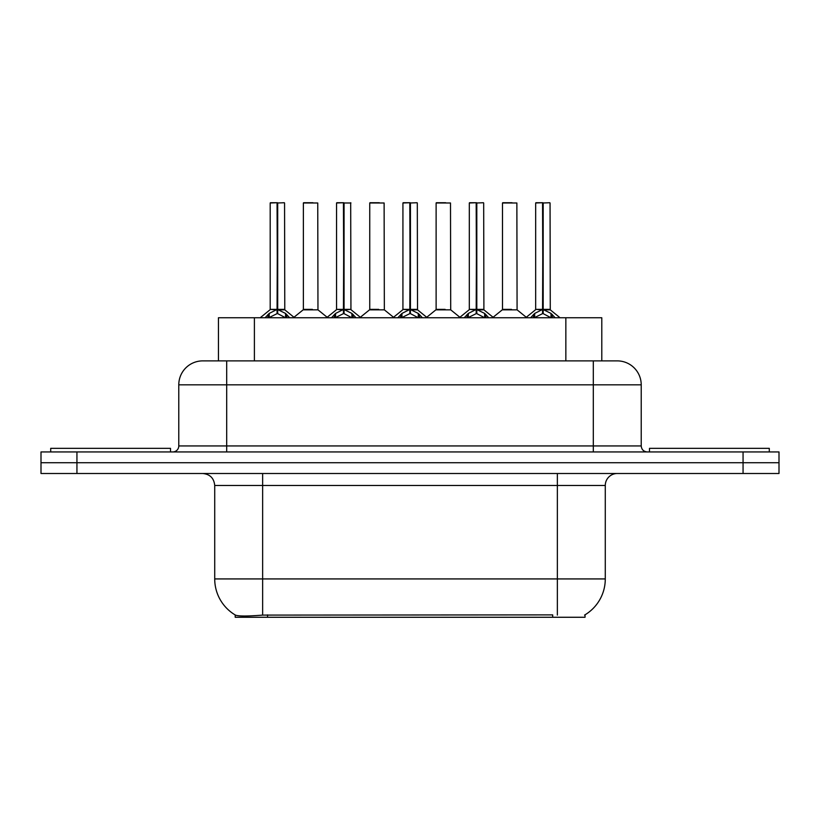 <?xml version="1.0" encoding="UTF-8"?>
<svg xmlns="http://www.w3.org/2000/svg" width="820" height="820" viewBox="0 0 820 820"><rect width="100%" height="100%" fill="white"/><g stroke="black" fill="none" stroke-linecap="round" stroke-linejoin="round"><path stroke-width="1.23" d="M218.448 360.882L218.448 317.75L601.788 317.75L601.788 360.882M585.039 614.816L585.039 617.265L235.207 617.265L235.207 614.959M214.717 578.93L262.636 578.93L262.636 485.481L214.717 485.481L214.717 578.93A41.933 41.933 0 0 0 235.442 615.102C238.548 616.302 247.609 616.302 262.636 615.102L552.567 614.887M584.557 615.102A41.933 41.933 0 0 0 605.283 578.93L605.283 485.481A11.982 11.982 0 0 1 617.265 473.499M76.936 451.933L779 451.933L779 462.716L41 462.716L41 473.499L76.936 473.499L76.936 462.716L41 462.716L41 451.933L76.936 451.933L76.936 462.716L779 462.716L779 473.499L76.936 473.499M203.104 360.882L617.265 360.882A23.964 23.964 0 0 1 641.22 384.836L641.22 445.936C641.578 449.575 643.577 451.574 647.216 451.933M202.735 360.882A23.964 23.964 0 0 0 178.78 384.836L178.78 445.936A5.986 5.986 0 0 1 172.784 451.933M211.673 360.882L211.129 360.882M265.106 317.75L269.206 313.424L277.058 309.458L277.058 313.64L277.478 202.735L270.426 202.735L277.273 202.735L277.273 309.365L285.544 313.424L289.644 317.75M277.068 202.735L270.19 202.981L270.19 309.365L277.058 309.458M277.693 309.458L277.693 313.64L277.478 309.365L284.56 309.365L277.693 309.376M284.325 202.735L277.693 202.981L277.693 309.365M284.56 202.981L284.786 309.837L278.482 309.837M277.058 202.981L277.478 309.365M277.273 202.735L274.977 202.735M285.524 317.76L277.693 313.64M277.058 313.64L270.364 316.95M312.379 309.365L310.247 309.365M303.369 202.981L317.75 202.981L317.965 309.837L303.154 309.837L310.565 309.365L303.369 309.365L303.369 202.981L317.75 202.981M312.953 202.735L303.615 202.735M170.509 451.933L170.509 448.335L50.707 448.335L50.707 451.933M331.475 317.75L335.585 313.424L343.436 309.458L343.436 313.64L343.857 202.735L336.794 202.735L343.641 202.735L343.641 309.365L351.913 313.424L356.023 317.75M343.447 202.735L336.559 202.981L336.559 309.365L343.436 309.458M344.062 309.458L344.062 313.64L343.857 309.365L350.939 309.365L350.693 202.735M344.062 309.376L350.929 309.365L344.851 309.837M350.939 202.981L344.062 202.981L344.062 309.365M343.436 202.981L343.857 309.365M343.641 202.735L341.356 202.735M351.893 317.76L344.062 313.64M343.436 313.64L336.743 316.95M397.843 317.75L401.954 313.424L409.805 309.458L409.805 313.64L410.226 202.735L403.173 202.735L410.01 202.735L410.01 309.365L418.282 313.424L422.392 317.75M409.815 202.735L402.928 202.981L402.928 309.365L409.805 309.458M410.43 309.458L410.43 313.64L410.226 309.365L417.308 309.365L410.43 309.376M417.072 202.735L410.43 202.981L410.43 309.365M417.308 202.981L417.523 309.837L411.22 309.837M409.805 202.981L410.226 309.365M410.01 202.735L407.724 202.735M418.272 317.76L410.43 313.64M409.805 313.64L403.112 316.95M464.222 317.75L468.322 313.424L476.174 309.458L476.174 313.64L476.594 202.735L469.542 202.735L476.389 202.735L476.389 309.365L484.661 313.424L488.761 317.75M476.184 202.735L469.306 202.981L469.306 309.365L476.174 309.458M476.809 309.458L476.809 313.64L476.594 309.365L483.677 309.365L476.809 309.376M483.441 202.735L476.809 202.981L476.809 309.365M483.677 202.981L483.902 309.837L477.599 309.837M476.174 202.981L476.594 309.365M476.389 202.735L474.093 202.735M484.64 317.76L476.809 313.64M476.174 313.64L469.481 316.95M530.591 317.75L534.701 313.424L542.553 309.458L542.553 313.64L542.973 202.735L535.911 202.735L542.758 202.735L542.758 309.365L551.03 313.424L555.14 317.75M542.563 202.735L535.675 202.981L535.675 309.365L542.553 309.458M543.178 309.458L543.178 313.64L542.973 309.365L550.056 309.365L543.178 309.376M549.81 202.735L543.178 202.981L543.178 309.365M550.056 202.981L550.271 309.837L543.967 309.837M542.553 202.981L542.973 309.365M542.758 202.735L540.472 202.735M551.009 317.76L543.178 313.64M542.553 313.64L535.86 316.95M378.748 309.365L376.616 309.365M369.748 202.981L384.119 202.981L384.344 309.837L369.523 309.837L376.933 309.365L369.748 309.365L369.748 202.981L384.119 202.981M379.332 202.735L369.984 202.735M445.116 309.365L442.995 309.365M436.117 202.981L450.498 202.981L450.713 309.837L435.902 309.837L443.302 309.365L436.117 309.365L436.117 202.981L450.498 202.981M445.701 202.735L436.353 202.735M511.495 309.365L509.363 309.365M502.486 202.981L516.866 202.981L517.082 309.837L502.27 309.837L509.681 309.365L502.496 309.365L502.486 202.981L516.866 202.981M512.069 202.735L502.732 202.735M769.293 451.933L769.293 448.335L649.491 448.335L649.491 451.933M552.69 617.265L552.69 614.887M267.556 617.265L267.556 614.887M254.395 360.882L254.395 317.75M565.851 360.882L565.851 317.75M557.364 473.499L557.364 485.481L262.636 485.481L262.636 473.499M605.283 485.481L557.364 485.481L557.364 578.93L605.283 578.93M557.364 615.102L557.364 578.93L262.636 578.93L262.636 615.102M743.063 473.499L743.063 451.933M641.22 384.836L178.78 384.836M226.699 451.933L226.699 360.882M178.78 445.936L641.22 445.936M593.301 360.882L593.301 451.933M276.268 309.837L270.19 309.365L277.058 309.376M285.544 313.424L285.544 317.75M286.795 314.521L286.795 317.75M269.206 313.424L269.206 317.75M267.955 314.521L267.955 317.75M342.647 309.837L336.559 309.365L343.436 309.376M351.913 313.424L351.913 317.75M353.174 314.521L353.174 317.75M335.585 313.424L335.585 317.75M334.324 314.521L334.324 317.75M409.016 309.837L402.938 309.365L409.805 309.376M418.282 313.424L418.282 317.75M419.543 314.521L419.543 317.75M401.954 313.424L401.954 317.75M400.693 314.521L400.693 317.75M475.385 309.837L469.306 309.365L476.174 309.376M484.661 313.424L484.661 317.75M485.911 314.521L485.911 317.75M468.322 313.424L468.322 317.75M467.072 314.521L467.072 317.75M541.764 309.837L535.675 309.365L542.553 309.376M551.03 313.424L551.03 317.75M552.29 314.521L552.29 317.75M534.701 313.424L534.701 317.75M533.441 314.521L533.441 317.75M214.717 485.481C214.01 478.203 210.012 474.206 202.735 473.499M269.964 309.837L260.196 317.75M284.786 309.837L294.554 317.75M303.154 309.837L293.97 317.279M317.965 309.837L327.159 317.279M336.343 309.837L326.575 317.75M351.155 309.837L360.923 317.75M402.712 309.837L392.944 317.75M417.523 309.837L427.302 317.75M469.081 309.837L459.313 317.75M483.902 309.837L493.671 317.75M535.46 309.837L525.681 317.75M550.271 309.837L560.039 317.75M369.523 309.837L360.339 317.279M384.344 309.837L393.528 317.279M435.902 309.837L426.718 317.279M450.713 309.837L459.897 317.279M502.27 309.837L493.086 317.279M517.082 309.837L526.276 317.279"/></g></svg>
